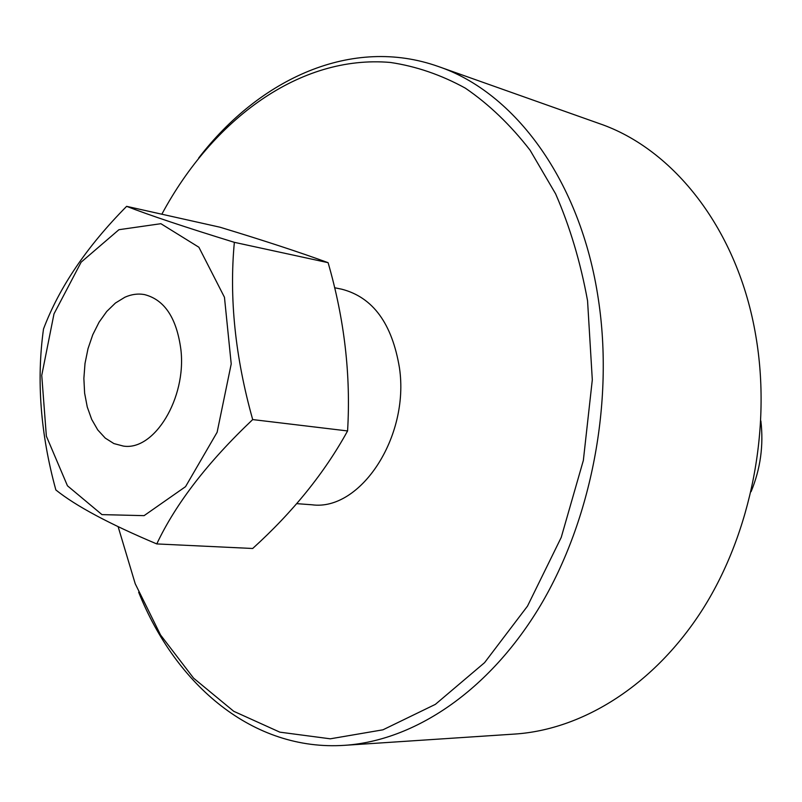 <?xml version="1.0" encoding="UTF-8"?>
<svg xmlns="http://www.w3.org/2000/svg" width="802" height="802" viewBox="0 0 802 802"><rect width="100%" height="100%" fill="white"/><g stroke="black" fill="none" stroke-linecap="round" stroke-linejoin="round"><path stroke-width="1.2" d="M138.656 592.217C175.909 685.289 253.171 751.394 344.499 745.329C414.253 740.747 489.12 691.224 540.418 605.53C591.435 519.766 613.971 402.243 598.412 299.597C580.879 180.51 514.413 92.18 438.283 66.486C352.038 35.9 259.758 78.556 198.665 158.034M344.499 745.329L514.904 734.051C583.034 729.539 654.783 684.858 703.143 608.558C751.233 532.157 771.604 427.957 755.855 336.118C738.051 229.643 673.6 148.821 599.244 123.558L438.283 66.486M126.626 206.345C86.917 246.485 59.218 287.357 43.508 328.97C36.371 380.238 40.481 433.902 55.859 489.962C75.779 505.992 109.413 523.977 156.771 543.926C175.748 503.656 207.728 462.203 252.69 419.576C235.217 357.211 229.101 298.123 234.354 242.334C185.262 227.197 149.352 215.197 126.626 206.345L220.009 227.217C264.048 240.59 300.078 252.409 328.098 262.675L234.354 242.334M156.771 543.926L252.68 548.488C292.9 512.047 324.539 472.859 347.577 430.945L252.69 419.576M347.577 430.945C350.935 375.286 344.439 319.196 328.098 262.675M124.871 297.241L115.428 303.036L106.716 311.477L99.067 322.193L92.751 334.765L88.009 348.69L85.012 363.436L83.869 378.444L84.621 393.14L87.258 406.975L91.689 419.396L97.754 429.922L105.252 438.103L113.894 443.576L123.348 446.072C154.154 451.105 186.615 398.303 180.901 349.652C176.691 317.953 164.48 299.587 144.29 294.545C137.834 293.432 131.358 294.334 124.871 297.241M144.089 515.646L101.974 514.623L67.458 485.791L46.366 436.178L41.744 375.356L53.995 313.873L81.142 262.164L118.927 229.703L160.891 223.698L198.886 247.237L224.46 297.271L231.217 363.928L217.121 432.268L185.543 486.664L144.089 515.646M296.71 503.646L312.018 504.789C360.218 511.375 409.732 437.08 399.466 367.917C392.118 323.517 372.9 297.281 341.802 289.211L334.594 287.738M118.135 526.683L135.217 583.736L160.53 634.953L193.623 678.201L233.773 711.314L279.848 732.156L330.274 738.812L382.965 729.81L435.366 704.367L484.568 662.663L527.495 606.122L561.23 537.41L583.355 460.408L592.307 379.827L587.555 300.73C580.528 262.214 569.881 226.575 555.606 193.833L530.082 150.205C510.463 124.901 488.879 104.22 465.34 88.15C441.07 74.827 416.088 66.265 390.394 62.456C299.697 54.586 212.751 119.468 161.844 214.214M751.093 491.656C760.466 468.929 763.725 445.361 760.867 420.94"/></g></svg>
